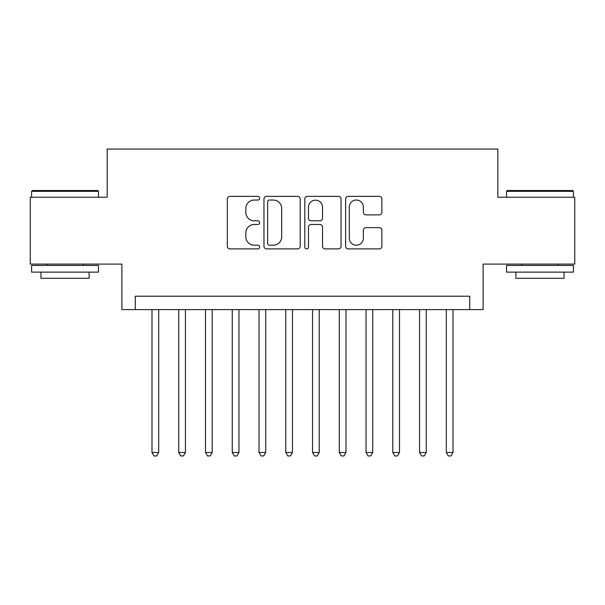 <?xml version="1.0" encoding="UTF-8"?>
<svg xmlns="http://www.w3.org/2000/svg" width="605" height="605" viewBox="0 0 605 605"><rect width="100%" height="100%" fill="white"/><g stroke="black" fill="none" stroke-linecap="round" stroke-linejoin="round"><path stroke-width="0.91" d="M259.689 198.206A1.838 1.838 0 0 0 257.851 196.368L229.945 196.368A2.624 2.624 0 0 0 227.321 198.992L227.321 246.265A2.624 2.624 0 0 0 229.945 248.897L257.851 248.897A1.838 1.838 0 0 0 259.689 247.059A1.838 1.838 0 0 0 257.851 245.214L254.244 245.214A8.402 8.402 0 0 1 245.834 236.812L245.834 232.872A8.402 8.402 0 0 1 254.244 224.47L257.851 224.47A1.838 1.838 0 0 0 259.689 222.632A1.838 1.838 0 0 0 257.851 220.795L254.244 220.795A8.402 8.402 0 0 1 245.834 212.385L245.834 208.445A8.402 8.402 0 0 1 254.244 200.043L257.851 200.043A1.838 1.838 0 0 0 259.689 198.206M379.252 214.881A2.624 2.624 0 0 0 381.884 212.257L381.884 198.992A2.624 2.624 0 0 0 379.252 196.368L348.261 196.368A2.624 2.624 0 0 0 345.637 198.992L345.637 246.265A2.624 2.624 0 0 0 348.261 248.897L379.252 248.897A2.624 2.624 0 0 0 381.884 246.265L381.884 230.248A2.624 2.624 0 0 0 379.252 227.624L365.995 227.624A2.624 2.624 0 0 0 363.363 230.248L363.363 238.188A7.026 7.026 0 0 1 356.337 245.214A7.026 7.026 0 0 1 349.312 238.188L349.312 207.069A7.026 7.026 0 0 1 356.337 200.043A7.026 7.026 0 0 1 363.363 207.069L363.363 212.257A2.624 2.624 0 0 0 365.995 214.881L379.252 214.881M469.73 309.594L483.108 309.594L483.108 264.105L574.75 264.105L574.75 197.215L497.824 197.215L497.824 149.049L107.176 149.049L107.176 197.215L30.25 197.215L30.25 264.105L121.892 264.105L121.892 309.594L469.73 309.594L469.73 296.216L135.27 296.216L135.27 309.594M300.201 198.992A2.624 2.624 0 0 0 297.577 196.368L266.586 196.368A2.624 2.624 0 0 0 263.962 198.992L263.962 246.265A2.624 2.624 0 0 0 266.586 248.897L297.577 248.897A2.624 2.624 0 0 0 300.201 246.265L300.201 198.992M307.423 196.368L338.414 196.368A2.624 2.624 0 0 1 341.038 198.992L341.038 246.265A2.624 2.624 0 0 1 338.414 248.897L325.15 248.897A2.624 2.624 0 0 1 322.526 246.265L322.526 227.094A2.624 2.624 0 0 0 319.901 224.47L311.099 224.47A2.624 2.624 0 0 0 308.474 227.094L308.474 247.059A1.838 1.838 0 0 1 306.637 248.897A1.838 1.838 0 0 1 304.799 247.059L304.799 198.992A2.624 2.624 0 0 1 307.423 196.368M269.475 200.043A1.838 1.838 0 0 0 267.637 201.881L267.637 243.376A1.838 1.838 0 0 0 269.475 245.214L273.279 245.214A8.402 8.402 0 0 0 281.688 236.812L281.688 208.445A8.402 8.402 0 0 0 273.279 200.043L269.475 200.043M322.526 207.205A7.026 7.026 0 0 0 315.5 200.179A7.026 7.026 0 0 0 308.474 207.205L308.474 218.163A2.624 2.624 0 0 0 311.099 220.795L319.901 220.795A2.624 2.624 0 0 0 322.526 218.163L322.526 207.205M151.991 309.594L151.991 452.472L158.684 452.472L158.684 309.594M158.684 452.472L156.672 455.951L154.003 455.951L151.991 452.472M32.39 190.522L97.677 190.522L98.479 191.324L31.589 191.324L32.39 190.522M65.037 272.129L31.589 272.129L31.589 265.444L98.479 265.444L98.479 272.129L65.037 272.129M89.117 272.129L89.117 278.285L40.951 278.285L40.951 272.129M507.323 190.522L572.61 190.522L573.411 191.324L506.521 191.324L507.323 190.522M539.962 272.129L506.521 272.129L506.521 265.444L573.411 265.444L573.411 272.129L539.962 272.129M564.049 272.129L564.049 278.285L515.883 278.285L515.883 272.129M178.747 309.594L178.747 452.472L185.44 452.472L185.44 309.594M185.44 452.472L183.436 455.951L180.759 455.951L178.747 452.472M205.503 309.594L205.503 452.472L212.196 452.472L212.196 309.594M212.196 452.472L210.192 455.951L207.515 455.951L205.503 452.472M232.267 309.594L232.267 452.472L238.952 452.472L238.952 309.594M238.952 452.472L236.948 455.951L234.271 455.951L232.267 452.472M259.023 309.594L259.023 452.472L265.708 452.472L265.708 309.594M265.708 452.472L263.704 455.951L261.027 455.951L259.023 452.472M285.779 309.594L285.779 452.472L292.465 452.472L292.465 309.594M292.465 452.472L290.46 455.951L287.783 455.951L285.779 452.472M312.535 309.594L312.535 452.472L319.221 452.472L319.221 309.594M319.221 452.472L317.217 455.951L314.539 455.951L312.535 452.472M339.292 309.594L339.292 452.472L345.977 452.472L345.977 309.594M345.977 452.472L343.973 455.951L341.296 455.951L339.292 452.472M366.048 309.594L366.048 452.472L372.733 452.472L372.733 309.594M372.733 452.472L370.729 455.951L368.052 455.951L366.048 452.472M392.804 309.594L392.804 452.472L399.497 452.472L399.497 309.594M399.497 452.472L397.485 455.951L394.808 455.951L392.804 452.472M419.56 309.594L419.56 452.472L426.253 452.472L426.253 309.594M426.253 452.472L424.241 455.951L421.564 455.951L419.56 452.472M446.316 309.594L446.316 452.472L453.009 452.472L453.009 309.594M453.009 452.472L450.997 455.951L448.328 455.951L446.316 452.472M31.589 197.215L31.589 191.324M46.842 265.444L46.842 264.105M83.225 265.444L83.225 264.105M98.479 197.215L98.479 191.324M506.521 197.215L506.521 191.324M521.775 265.444L521.775 264.105M558.158 265.444L558.158 264.105M573.411 197.215L573.411 191.324"/></g></svg>
